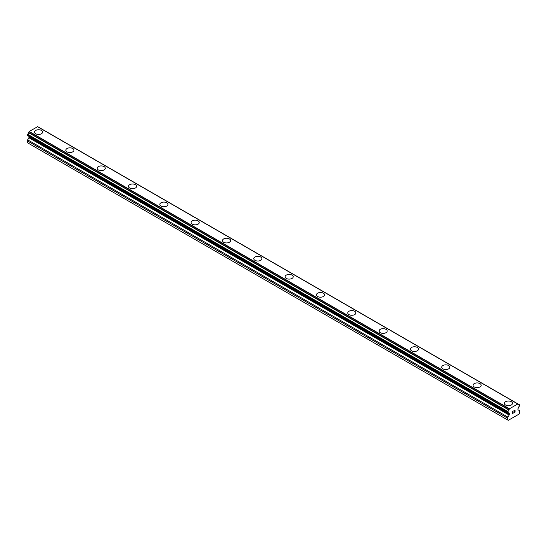 <?xml version="1.0" encoding="UTF-8"?>
<svg xmlns="http://www.w3.org/2000/svg" width="547" height="547" viewBox="0 0 547 547"><rect width="100%" height="100%" fill="white"/><g stroke="black" fill="none" stroke-linecap="round" stroke-linejoin="round"><path stroke-width="0.82" d="M34.516 132.087A4.061 2.345 180 0 1 37.018 129.926A4.061 2.345 180 0 1 41.449 130.432A4.061 2.345 180 0 1 42.632 132.094A4.061 2.345 180 0 1 40.129 134.254A4.061 2.345 180 0 1 35.705 133.748A4.061 2.345 180 0 1 34.516 132.087A4.061 2.345 180 0 1 37.025 129.933A4.061 2.345 180 0 1 41.449 130.439A4.061 2.345 180 0 1 42.632 132.087M65.838 150.172A4.061 2.345 180 0 1 68.341 148.011A4.061 2.345 180 0 1 72.772 148.517A4.061 2.345 180 0 1 73.961 150.179A4.061 2.345 180 0 1 71.452 152.339A4.061 2.345 180 0 1 67.028 151.834A4.061 2.345 180 0 1 65.838 150.172A4.061 2.345 180 0 1 68.348 148.011A4.061 2.345 180 0 1 72.772 148.524A4.061 2.345 180 0 1 73.961 150.172M97.161 168.257A4.061 2.345 180 0 1 99.67 166.09A4.061 2.345 180 0 1 104.094 166.603A4.061 2.345 180 0 1 105.284 168.264A4.061 2.345 180 0 1 102.774 170.425A4.061 2.345 180 0 1 98.351 169.919A4.061 2.345 180 0 1 97.161 168.257A4.061 2.345 180 0 1 99.67 166.097A4.061 2.345 180 0 1 104.094 166.609A4.061 2.345 180 0 1 105.284 168.257M128.483 186.342A4.061 2.345 180 0 1 130.993 184.175A4.061 2.345 180 0 1 135.417 184.688A4.061 2.345 180 0 1 136.606 186.349A4.061 2.345 180 0 1 134.097 188.51A4.061 2.345 180 0 1 129.673 188.004A4.061 2.345 180 0 1 128.483 186.342A4.061 2.345 180 0 1 130.993 184.182A4.061 2.345 180 0 1 135.417 184.695A4.061 2.345 180 0 1 136.606 186.342M159.806 204.428A4.061 2.345 180 0 1 162.315 202.26A4.061 2.345 180 0 1 166.739 202.773A4.061 2.345 180 0 1 167.929 204.428A4.061 2.345 180 0 1 165.42 206.595A4.061 2.345 180 0 1 160.996 206.082A4.061 2.345 180 0 1 159.806 204.428A4.061 2.345 180 0 1 162.315 202.267A4.061 2.345 180 0 1 166.739 202.773A4.061 2.345 180 0 1 167.929 204.428M191.129 222.513A4.061 2.345 180 0 1 193.638 220.345A4.061 2.345 180 0 1 198.062 220.851A4.061 2.345 180 0 1 199.252 222.513A4.061 2.345 180 0 1 196.742 224.68A4.061 2.345 180 0 1 192.318 224.167A4.061 2.345 180 0 1 191.129 222.513A4.061 2.345 180 0 1 193.638 220.352A4.061 2.345 180 0 1 198.062 220.858A4.061 2.345 180 0 1 199.252 222.513M222.451 240.598A4.061 2.345 180 0 1 224.961 238.43A4.061 2.345 180 0 1 229.384 238.936A4.061 2.345 180 0 1 230.574 240.598A4.061 2.345 180 0 1 228.072 242.765A4.061 2.345 180 0 1 223.641 242.253A4.061 2.345 180 0 1 222.451 240.598A4.061 2.345 180 0 1 224.961 238.437A4.061 2.345 180 0 1 229.384 238.943A4.061 2.345 180 0 1 230.574 240.598M253.781 258.683A4.061 2.345 180 0 1 256.283 256.516A4.061 2.345 180 0 1 260.707 257.022A4.061 2.345 180 0 1 261.897 258.683A4.061 2.345 180 0 1 259.394 260.844A4.061 2.345 180 0 1 254.97 260.338A4.061 2.345 180 0 1 253.781 258.683A4.061 2.345 180 0 1 256.29 256.522A4.061 2.345 180 0 1 260.707 257.028A4.061 2.345 180 0 1 261.897 258.683M285.103 276.768A4.061 2.345 180 0 1 287.606 274.601A4.061 2.345 180 0 1 292.03 275.107A4.061 2.345 180 0 1 293.219 276.768A4.061 2.345 180 0 1 290.717 278.929A4.061 2.345 180 0 1 286.293 278.423A4.061 2.345 180 0 1 285.103 276.768A4.061 2.345 180 0 1 287.613 274.608A4.061 2.345 180 0 1 292.03 275.114A4.061 2.345 180 0 1 293.219 276.768M316.426 294.854A4.061 2.345 180 0 1 318.935 292.693A4.061 2.345 180 0 1 323.359 293.199A4.061 2.345 180 0 1 324.549 294.854M323.359 293.192A4.061 2.345 180 0 1 324.549 294.847A4.061 2.345 180 0 1 322.039 297.014A4.061 2.345 180 0 1 317.616 296.508A4.061 2.345 180 0 1 316.426 294.847A4.061 2.345 180 0 1 318.928 292.686A4.061 2.345 180 0 1 323.359 293.192M347.748 312.939A4.061 2.345 180 0 1 350.258 310.771A4.061 2.345 180 0 1 354.682 311.284A4.061 2.345 180 0 1 355.871 312.939M354.682 311.277A4.061 2.345 180 0 1 355.871 312.932A4.061 2.345 180 0 1 353.362 315.099A4.061 2.345 180 0 1 348.938 314.593A4.061 2.345 180 0 1 347.748 312.932A4.061 2.345 180 0 1 350.258 310.771A4.061 2.345 180 0 1 354.682 311.277M379.071 331.024A4.061 2.345 180 0 1 381.58 328.856A4.061 2.345 180 0 1 386.004 329.369A4.061 2.345 180 0 1 387.194 331.024M386.004 329.362A4.061 2.345 180 0 1 387.194 331.017A4.061 2.345 180 0 1 384.685 333.185A4.061 2.345 180 0 1 380.261 332.679A4.061 2.345 180 0 1 379.071 331.017A4.061 2.345 180 0 1 381.58 328.85A4.061 2.345 180 0 1 386.004 329.362M410.394 349.109A4.061 2.345 180 0 1 412.903 346.942A4.061 2.345 180 0 1 417.327 347.454A4.061 2.345 180 0 1 418.517 349.109M417.327 347.448A4.061 2.345 180 0 1 418.517 349.102A4.061 2.345 180 0 1 416.007 351.27A4.061 2.345 180 0 1 411.583 350.764A4.061 2.345 180 0 1 410.394 349.102A4.061 2.345 180 0 1 412.903 346.935A4.061 2.345 180 0 1 417.327 347.448M441.716 367.187A4.061 2.345 180 0 1 444.226 365.02A4.061 2.345 180 0 1 448.649 365.533A4.061 2.345 180 0 1 449.839 367.187A4.061 2.345 180 0 1 447.33 369.355A4.061 2.345 180 0 1 442.906 368.842A4.061 2.345 180 0 1 441.716 367.187A4.061 2.345 180 0 1 444.226 365.027A4.061 2.345 180 0 1 448.649 365.533A4.061 2.345 180 0 1 449.839 367.187M473.039 385.273A4.061 2.345 180 0 1 475.548 383.105A4.061 2.345 180 0 1 479.972 383.611A4.061 2.345 180 0 1 481.162 385.273A4.061 2.345 180 0 1 478.659 387.44A4.061 2.345 180 0 1 474.228 386.927A4.061 2.345 180 0 1 473.039 385.273A4.061 2.345 180 0 1 475.548 383.112A4.061 2.345 180 0 1 479.972 383.618A4.061 2.345 180 0 1 481.162 385.273M504.368 403.358A4.061 2.345 180 0 1 506.871 401.19A4.061 2.345 180 0 1 511.295 401.696A4.061 2.345 180 0 1 512.484 403.358A4.061 2.345 180 0 1 509.982 405.525A4.061 2.345 180 0 1 505.551 405.012A4.061 2.345 180 0 1 504.368 403.358A4.061 2.345 180 0 1 506.878 401.197A4.061 2.345 180 0 1 511.295 401.703A4.061 2.345 180 0 1 512.484 403.358M512.389 411.604L512.389 412.452L512.389 411.604L513.332 411.057L512.389 411.604M512.389 412.452L512.901 412.158M512.389 412.595L512.389 413.443L512.389 412.595M512.389 413.443L513.332 412.903M512.265 413.655L513.332 413.04L512.265 413.662L512.265 411.535L513.332 410.92M514.201 410.838L515.055 410.127M515.055 410.749L514.795 411.303L515.048 410.749M514.795 411.303L514.221 412.39L514.789 411.296M514.221 412.39L515.226 411.809M513.968 412.677L515.226 411.946L513.961 412.677L515.021 410.551L514.276 410.606L514.932 410.223M508.833 413.354L507.719 412.807L507.876 411.522A1.477 0.855 -60 0 0 508.813 409.942L509.489 408.766L517.804 403.973L518.481 404.363A1.477 0.855 -60 0 0 518.782 404.883A1.477 0.855 -60 0 0 519.418 404.862L519.418 406.147A1.477 0.855 -60 0 0 518.481 407.72L518.132 408.363A0.738 0.424 -60 0 0 517.982 408.876L517.982 409.525A0.738 0.424 -60 0 0 518.132 409.867L519.342 410.565A1.477 0.855 -60 0 1 519.65 411.241L519.65 413.033L519.021 414.12L508.272 420.328L507.643 419.966L507.643 418.175A1.477 0.855 -60 0 1 507.951 417.142L509.161 415.043L28.868 137.748L27.658 139.847A1.477 0.855 120 0 0 27.35 140.88L27.35 142.671L507.643 419.966M507.876 412.807A1.477 0.855 -60 0 1 508.512 412.787A1.477 0.855 -60 0 1 508.813 413.306L507.91 412.787M509.161 415.043A0.738 0.424 -60 0 0 509.312 414.53L509.312 413.881A0.738 0.424 -60 0 0 509.161 413.546L508.813 413.306M28.998 136.422A0.738 0.424 -60 0 1 29.018 136.586L29.018 137.235A0.738 0.424 -60 0 1 28.868 137.748M37.661 126.672L517.954 403.966L37.661 126.672L29.196 131.478L28.519 132.654A1.477 0.855 -60 0 1 27.582 134.227L27.582 135.512M517.804 403.973L37.511 126.678M509.489 408.766L29.196 131.478M519.418 404.862L518.474 404.322M509.339 408.944L29.046 131.649M508.881 409.73L28.588 132.436M508.813 409.942L28.519 132.654M507.876 411.522L27.582 134.227M507.643 411.959L27.35 134.665M507.643 412.643L27.35 135.348M509.312 413.881L29.018 136.586M509.312 414.53L29.018 137.235M507.951 417.142L27.658 139.847M507.643 418.175L27.35 140.88M519.575 404.855L39.281 127.56M507.719 412.807L27.425 135.512M508.874 413.395L507.862 412.814"/></g></svg>
